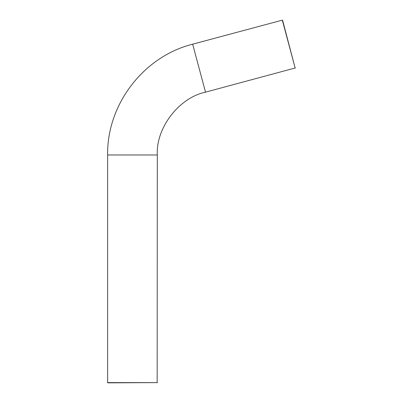 <?xml version="1.0" encoding="UTF-8"?>
<svg xmlns="http://www.w3.org/2000/svg" width="403" height="403" viewBox="0 0 403 403"><rect width="100%" height="100%" fill="white"/><g stroke="black" fill="none" stroke-linecap="round" stroke-linejoin="round"><path stroke-width="0.6" d="M282.579 20.221L295.172 68.127L282.317 20.15L192.659 44.174C143.604 56.455 106.805 104.412 107.636 154.979L107.636 382.613L157.306 382.613L107.772 382.85M295.364 67.936L205.515 92.151C179.023 97.707 155.815 127.947 157.306 154.979L107.636 154.979M205.515 92.151L192.659 44.174M157.17 382.85L157.306 154.979"/></g></svg>
